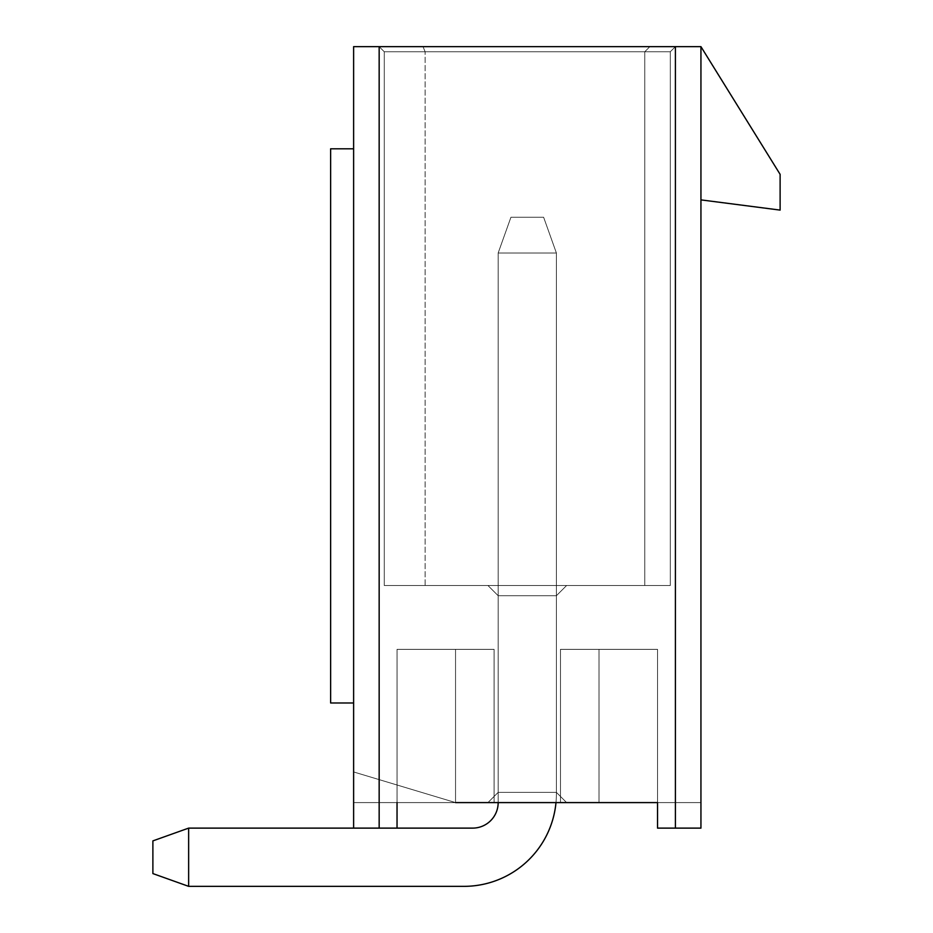 <?xml version="1.0" encoding="UTF-8"?>
<svg xmlns="http://www.w3.org/2000/svg" width="933" height="933" viewBox="0 0 933 933"><rect width="100%" height="100%" fill="white"/><g stroke="black" fill="none" stroke-linecap="round" stroke-linejoin="round"><path stroke-width="0.7" stroke-dasharray="4.67 3.5" d="M455.537 802.59L455.537 649.356L455.537 802.59L455.537 649.356L494.082 649.356L397.038 649.356L494.082 649.356L397.038 649.356L494.082 649.356L397.038 649.356L397.038 802.59L353.619 802.59L353.619 771.941L455.537 802.59L397.038 784.991L397.038 802.59L397.038 784.991L455.537 802.59L397.038 784.991L397.038 802.59L353.619 802.59L353.619 771.941L455.537 802.59L397.038 784.991L397.038 802.59L353.619 802.59L353.619 771.941L455.537 802.59L397.038 784.991L397.038 802.59L397.038 784.991L455.537 802.59L397.038 784.991L455.537 802.59L397.038 784.991L397.038 802.59L353.619 802.59L353.619 771.941L397.038 784.991L397.038 802.59L353.619 802.59L353.619 771.941L397.038 784.991L397.038 649.356L397.038 784.991L397.038 649.356L455.537 649.356L455.537 802.59L494.082 802.59L397.038 802.59L397.038 649.356L455.537 649.356L397.038 649.356L397.038 784.991L353.619 771.941L397.038 784.991L397.038 649.356L455.537 649.356L455.537 802.59L494.082 802.59L353.619 802.59L353.619 771.941L397.038 784.991L397.038 802.59L353.619 802.59L353.619 771.941L397.038 784.991L397.038 649.356L494.082 649.356L455.537 649.356L455.537 802.59L494.082 802.59L353.619 802.59L353.619 771.941L397.038 784.991L397.038 649.356L494.082 649.356L397.038 649.356L494.082 649.356L397.038 649.356L494.082 649.356L397.038 649.356L494.082 649.356L455.537 649.356L455.537 802.59L494.082 802.59L455.537 802.59L494.082 802.59L455.537 802.59L455.537 649.356L397.038 649.356L494.082 649.356L397.038 649.356L455.537 649.356L455.537 802.59L455.537 649.356L397.038 649.356L397.038 802.59L353.619 802.59L353.619 771.941L397.038 784.991L397.038 802.59L397.038 649.356L397.038 802.59L494.082 802.59L455.537 802.59L455.537 649.356L397.038 649.356L397.038 784.991L353.619 771.941L353.619 802.59L353.619 771.941L353.619 802.59L494.082 802.59L397.038 802.59L494.082 802.59L455.537 802.59L455.537 649.356L397.038 649.356L397.038 802.59L494.082 802.59L494.082 649.356L494.082 802.59L494.082 649.356L494.082 802.59L494.082 649.356L494.082 802.59L494.082 649.356L494.082 802.59L494.082 649.356L494.082 802.59L494.082 649.356L494.082 802.59L494.082 649.356L494.082 802.59L494.082 649.356L494.082 802.59L494.082 649.356L494.082 802.59L397.038 802.59L397.038 828.119L353.619 828.119L397.038 828.119L353.619 828.119L353.619 802.59L353.619 828.119L397.038 828.119L397.038 802.59L657.532 802.59L560.476 802.59L657.532 802.59L560.476 802.59L657.532 802.59L560.476 802.59L657.532 802.59L560.476 802.59L657.532 802.59L560.476 802.59L657.532 802.59L560.476 802.59L657.532 802.59L560.476 802.59L657.532 802.59L560.476 802.59L657.532 802.59L560.476 802.59L657.532 802.59L560.476 802.59L657.532 802.59L657.532 828.119L675.399 828.119L675.399 46.65L379.16 46.65L700.94 46.65L780.116 174.343L780.116 210.1L700.94 199.884L700.94 46.65L700.94 199.884M566.611 585.504L487.947 585.504L566.611 585.504L487.947 585.504L566.611 585.504L487.947 585.504L566.611 585.504L487.947 585.504L566.611 585.504L487.947 585.504L566.611 585.504L487.947 585.504L566.611 585.504L556.395 595.721L498.164 595.721L556.395 595.721L566.611 585.504L556.395 595.721L566.611 585.504L556.395 595.721L498.164 595.721L556.395 595.721L566.611 585.504L556.395 595.721L498.164 595.721L556.395 595.721L566.611 585.504L556.395 595.721L498.164 595.721L487.947 585.504L498.164 595.721L487.947 585.504L498.164 595.721L556.395 595.721L566.611 585.504L556.395 595.721L498.164 595.721L487.947 585.504L498.164 595.721L487.947 585.504L498.164 595.721L556.395 595.721L566.611 585.504M425.133 585.504L670.291 585.504L384.268 585.504L670.291 585.504L384.268 585.504L644.761 585.504L384.268 585.504L425.133 585.504L425.133 51.758L425.133 585.504M675.399 46.65L670.291 51.758L675.399 46.65L670.291 51.758L670.291 585.504L670.291 51.758L670.291 585.504L670.291 51.758L675.399 46.65L379.16 46.65L384.268 51.758L379.16 46.65L384.268 51.758L379.16 46.65L384.268 51.758L379.16 46.65L384.268 51.758L379.16 46.65L384.268 51.758L379.16 46.65L384.268 51.758L379.16 46.65L649.869 46.65L644.761 51.758L649.869 46.65L644.761 51.758L649.869 46.65L644.761 51.758L644.761 585.504L644.761 51.758L644.761 585.504L644.761 51.758L384.268 51.758L384.268 585.504L384.268 51.758L384.268 585.504L384.268 51.758L384.268 585.504L384.268 51.758L384.268 585.504L384.268 51.758L384.268 585.504L384.268 51.758L384.268 585.504L384.268 51.758L644.761 51.758L644.761 585.504L644.761 51.758L644.761 585.504L644.761 51.758L644.761 585.504L644.761 51.758L644.761 585.504L384.268 585.504L644.761 585.504L384.268 585.504L644.761 585.504L384.268 585.504L644.761 585.504L644.761 51.758L670.291 51.758L425.133 51.758L423.011 46.65L675.399 46.65L649.869 46.65L644.761 51.758L384.268 51.758L425.133 51.758L423.011 46.65L379.16 46.65L649.869 46.65L379.16 46.65L649.869 46.65L644.761 51.758L670.291 51.758L384.268 51.758L644.761 51.758L384.268 51.758L644.761 51.758L384.268 51.758L644.761 51.758L384.268 51.758L644.761 51.758L649.869 46.65L644.761 51.758L649.869 46.65L379.16 46.65L649.869 46.65L379.16 46.65L649.869 46.65L644.761 51.758L649.869 46.65L379.16 46.65L379.16 828.119M498.164 595.721L487.947 585.504L498.164 595.721L556.395 595.721L498.164 595.721L487.947 585.504L498.164 595.721L498.164 792.374L556.395 792.374L498.164 792.374L556.395 792.374L498.164 792.374L498.164 595.721L498.164 792.374L498.164 595.721L498.164 792.374L556.395 792.374L556.395 595.721L556.395 792.374L498.164 792.374L498.164 595.721L498.164 792.374L498.164 595.721L498.164 792.374L556.395 792.374L556.395 595.721L556.395 792.374L556.395 595.721L556.395 792.374L498.164 792.374L498.164 595.721L498.164 792.374L556.395 792.374L556.395 595.721L556.395 792.374L556.395 595.721L556.395 792.374L498.164 792.374L498.164 595.721M560.476 649.356L657.532 649.356L560.476 649.356L657.532 649.356L560.476 649.356L657.532 649.356L560.476 649.356L657.532 649.356L560.476 649.356L657.532 649.356L560.476 649.356L657.532 649.356L560.476 649.356L657.532 649.356L560.476 649.356L657.532 649.356L560.476 649.356L657.532 649.356L560.476 649.356L657.532 649.356L560.476 649.356L599.021 649.356L560.476 649.356L560.476 802.59L599.021 802.59L560.476 802.59L560.476 649.356L560.476 802.59L560.476 649.356L560.476 802.59L560.476 649.356L560.476 802.59L560.476 649.356L560.476 802.59L560.476 649.356L560.476 802.59L560.476 649.356L560.476 802.59L560.476 649.356L560.476 802.59L560.476 649.356L560.476 802.59L560.476 649.356L560.476 802.59L560.476 649.356L560.476 802.59L700.94 802.59L657.532 802.59L657.532 828.119L700.94 828.119L657.532 828.119L657.532 802.59L560.476 802.59L560.476 649.356L560.476 802.59L560.476 649.356L657.532 649.356L560.476 649.356M556.395 792.374L556.395 595.721L556.395 792.374L498.164 792.374L556.395 792.374L566.611 802.59L487.947 802.59L566.611 802.59L556.395 792.374L566.611 802.59L556.395 792.374L566.611 802.59L487.947 802.59L566.611 802.59L556.395 792.374L566.611 802.59L487.947 802.59L566.611 802.59L556.395 792.374L566.611 802.59L487.947 802.59L498.164 792.374L487.947 802.59L498.164 792.374L487.947 802.59L566.611 802.59L556.395 792.374L566.611 802.59L487.947 802.59L498.164 792.374L487.947 802.59L498.164 792.374L487.947 802.59L566.611 802.59L556.395 792.374M599.021 649.356L657.532 649.356L657.532 802.59L657.532 649.356L657.532 802.59L657.532 649.356L657.532 802.59L657.532 649.356L657.532 802.59L657.532 649.356L657.532 802.59L657.532 649.356L657.532 802.59L657.532 649.356L657.532 802.59L657.532 649.356L657.532 802.59L657.532 649.356L657.532 802.59L657.532 649.356L657.532 802.59L657.532 649.356L657.532 802.59L657.532 649.356L657.532 802.59L657.532 649.356L599.021 649.356L599.021 802.59L599.021 649.356M700.94 46.65L700.94 828.119L700.94 802.59L700.94 828.119L675.399 828.119M353.619 702.981L330.632 702.981L353.619 702.981L330.632 702.981L330.632 148.802L330.632 702.981L330.632 148.802L353.619 148.802L353.619 702.981L353.619 148.802L353.619 702.981L353.619 148.802L330.632 148.802L353.619 148.802M397.038 802.59L494.082 802.59L494.082 649.356L494.082 802.59L494.082 649.356L494.082 802.59L494.082 649.356L494.082 802.59L397.038 802.59L397.038 649.356L397.038 828.119M487.947 802.59L498.164 792.374L487.947 802.59L566.611 802.59L487.947 802.59L498.164 792.374L487.947 802.59M353.619 828.119L353.619 46.65L379.16 46.65M188.641 828.119L188.641 886.35L152.884 873.58L152.884 840.89L152.884 873.58L188.641 886.35L463.946 886.35A92.449 92.449 0 0 0 556.395 793.901L556.395 252.995L498.164 252.995L498.164 802.59L498.164 252.995L556.395 252.995L498.164 252.995L510.934 217.249L543.624 217.249L510.934 217.249L498.164 252.995L498.164 802.59A25.541 25.541 0 0 1 472.634 828.119L188.641 828.119L188.641 886.35L188.641 828.119L152.884 840.89L152.884 873.58L152.884 840.89L152.884 873.58L188.641 886.35L152.884 873.58L152.884 840.89L152.884 873.58L188.641 886.35L463.946 886.35A92.449 92.449 0 0 0 556.395 793.901L556.395 252.995L498.164 252.995L498.164 802.59A25.541 25.541 0 0 1 472.634 828.119L188.641 828.119L152.884 840.89L152.884 873.58L152.884 840.89L152.884 873.58L188.641 886.35L188.641 828.119L188.641 886.35L152.884 873.58L152.884 840.89L188.641 828.119L152.884 840.89L188.641 828.119L188.641 886.35L463.946 886.35A92.449 92.449 0 0 0 556.395 793.901L556.395 252.995L498.164 252.995L556.395 252.995L498.164 252.995L510.934 217.249L543.624 217.249L556.395 252.995L498.164 252.995L498.164 802.59L498.164 252.995L556.395 252.995L543.624 217.249L510.934 217.249L498.164 252.995L510.934 217.249L543.624 217.249L556.395 252.995L556.395 793.901L556.395 252.995L543.624 217.249L510.934 217.249L498.164 252.995L498.164 802.59A25.541 25.541 0 0 1 472.634 828.119L188.641 828.119L152.884 840.89L188.641 828.119L188.641 886.35L188.641 828.119L152.884 840.89L188.641 828.119L188.641 886.35L152.884 873.58L188.641 886.35L463.946 886.35A92.449 92.449 0 0 0 556.395 793.901L556.395 252.995L543.624 217.249L556.395 252.995L556.395 793.901L556.395 252.995L498.164 252.995L498.164 802.59A25.541 25.541 0 0 1 472.634 828.119L188.641 828.119L152.884 840.89L188.641 828.119L472.634 828.119L188.641 828.119L472.634 828.119L188.641 828.119L188.641 886.35L152.884 873.58L188.641 886.35L463.946 886.35A92.449 92.449 0 0 0 556.395 793.901L556.395 252.995L543.624 217.249L510.934 217.249L543.624 217.249L556.395 252.995L556.395 793.901L556.395 252.995L498.164 252.995L510.934 217.249L498.164 252.995L498.164 802.59L498.164 252.995L510.934 217.249L543.624 217.249L510.934 217.249L498.164 252.995L498.164 802.59A25.541 25.541 0 0 1 472.634 828.119L188.641 828.119L188.641 886.35L463.946 886.35A92.449 92.449 0 0 0 556.395 793.901L556.395 252.995L543.624 217.249L556.395 252.995L498.164 252.995L498.164 802.59A25.541 25.541 0 0 1 472.634 828.119L188.641 828.119L472.634 828.119M463.946 886.35A92.449 92.449 0 0 0 556.395 793.901A92.449 92.449 0 0 1 463.946 886.35A92.449 92.449 0 0 0 556.395 793.901A92.449 92.449 0 0 1 463.946 886.35A92.449 92.449 0 0 0 556.395 793.901A92.449 92.449 0 0 1 555.986 802.59M510.934 217.249L543.624 217.249L510.934 217.249L498.164 252.995L510.934 217.249M543.624 217.249L556.395 252.995L543.624 217.249"/><path stroke-width="1.4" d="M455.537 802.59L657.532 802.59L657.532 828.119L700.94 828.119L700.94 46.65L780.116 174.343L780.116 210.1L700.94 199.884M700.94 46.65L353.619 46.65L353.619 828.119L397.038 828.119L397.038 802.59M353.619 148.802L330.632 148.802L330.632 702.981L353.619 702.981M353.619 828.119L188.641 828.119L188.641 886.35L463.946 886.35A92.449 92.449 0 0 0 555.986 802.59M472.634 828.119A25.541 25.541 0 0 0 498.164 802.59A25.541 25.541 0 0 1 472.634 828.119A25.541 25.541 0 0 0 498.164 802.59A25.541 25.541 0 0 1 472.634 828.119A25.541 25.541 0 0 0 498.164 802.59A25.541 25.541 0 0 1 472.634 828.119L397.038 828.119M188.641 828.119L152.884 840.89L152.884 873.58L188.641 886.35L463.946 886.35M675.399 828.119L675.399 46.65M379.16 46.65L379.16 828.119"/></g></svg>
